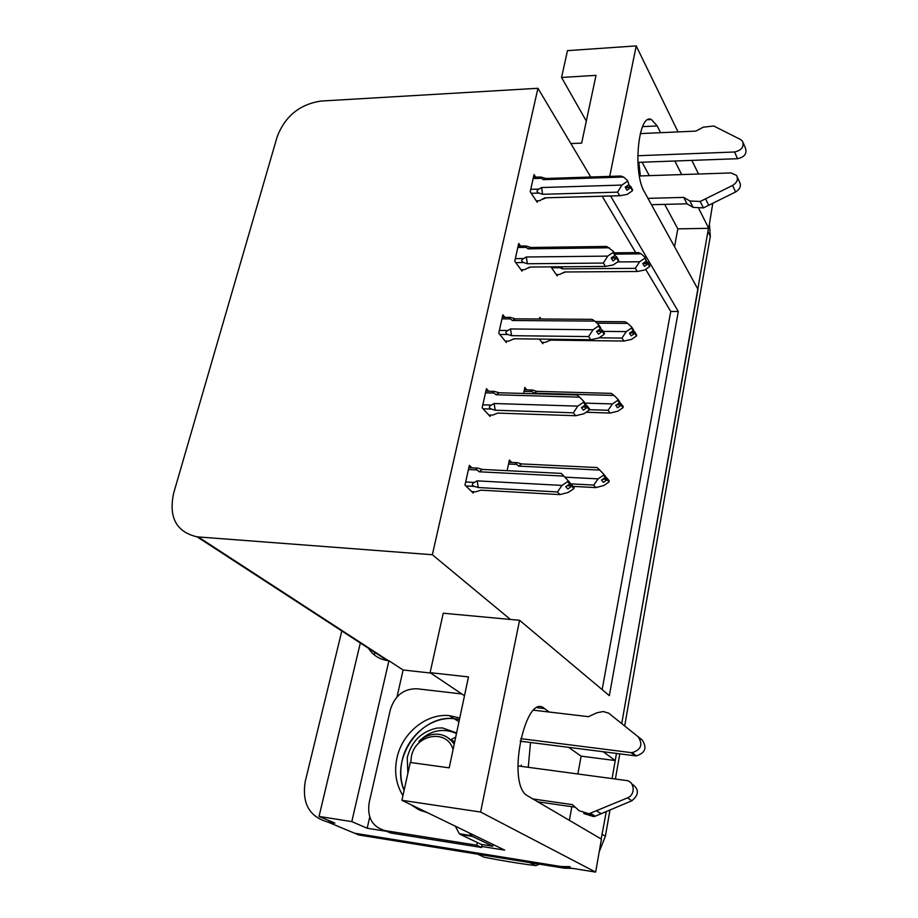 <?xml version="1.0" encoding="UTF-8"?>
<svg xmlns="http://www.w3.org/2000/svg" width="918" height="918" viewBox="0 0 918 918"><rect width="100%" height="100%" fill="white"/><g stroke="black" fill="none" stroke-linecap="round" stroke-linejoin="round"><path stroke-width="1.38" d="M530.524 742.49L528.252 767.322M455.546 718.805L459.448 719.482L455.546 718.805M660.604 132.697L657.208 125.95L651.413 119.524C638.343 112.57 632.456 172.595 644.436 191.931L697.99 289.365L621.738 723.51L708.466 228.307M421.431 810.904L416.049 807.151L421.431 810.904M404.104 790.387C390.012 758.107 420.823 714.319 454.123 718.656C431.38 716.235 407.259 735.788 402.107 760.758C399.858 771.154 400.523 781.023 404.104 790.387M612.065 778.59L616.483 753.437L615.232 760.552L581.14 756.145L577.858 773.989M571.857 806.715L569.344 820.417M549.193 712.035L544.466 708.57C526.129 691.552 506.656 779.967 526.048 794.919L601.428 839.132L595.644 872.1L354.623 833.234L343.401 828.552M712.77 203.348L708.719 228.307L698.885 208.765M674.546 246.701L677.817 228.869L708.719 228.307M521.355 765.038L521.103 766.358M397.012 696.9L403.117 669.991L430.668 673.043M386.822 831.364L367.189 828.243L369.736 817.02M595.644 872.1L480.619 812.04L401.912 800.301L504.671 850.114L481.755 846.465M360.326 643.013L319.028 816.435L351.801 821.61L388.922 660.742L403.117 669.991M351.801 821.61L367.189 828.243M368.015 647.477C372.375 654.798 378.801 659.147 387.293 660.547L388.922 660.742M374.854 652.457L374.28 654.901M319.028 816.435L334.863 823.09L327.554 821.931C309.24 816.676 301.804 803.181 305.246 781.447L341.817 630.964M609.713 176.382L636.22 45.9L567.485 50.639L561.552 77.468L586.315 121.073M636.22 45.9L678.035 131.917M691.885 160.386L698.506 174.018M480.619 812.04L519.565 620.304L609.345 695.649L678.31 311.5L610.596 196.016M615.232 760.552L603.252 751.75M681.672 174.569L674.856 161.017M590.744 177.002L537.948 88.277L321.082 101.049C299.75 104.262 285.108 116.173 277.167 136.771L173.617 493.287C168.545 517.477 176.371 531.992 197.106 536.846L432.355 554.736L510.419 619.455L443.233 613.224L430.106 672.664L464.485 695.741M430.106 672.664L468.478 676.91L449.2 767.838L410.266 762.468L401.912 800.301M537.948 88.277L432.355 554.736M602.151 689.625L670.737 311.466L645.664 269.318M635.704 252.576L602.185 196.245M670.737 311.466L678.31 311.5M519.565 620.304L510.419 619.455M488.686 391.24L486.425 388.67L482.168 407.776L490.097 416.462L490.407 415.051M504.9 317.341L502.857 314.759L498.761 333.188L506.357 342.54L506.679 341.106M520.575 246.035L518.716 243.442L514.769 261.228L522.055 271.2L522.388 269.731M535.733 177.185L534.035 174.569L530.214 191.747L537.225 202.293L537.558 200.79M471.932 467.847L469.373 465.311L464.967 485.129L473.24 493.081L473.539 491.715M526.875 389.875L524.855 387.453L523.57 393.455M539.336 339.075L542.894 343.699L543.181 342.334M541.046 319.005L539.795 317.353L539.451 318.994M550.903 266.863L557.203 275.905L557.501 274.516M511.636 462.408L509.387 460.01L507.115 470.67M677.817 228.869L664.689 204.381M649.29 175.636L642.095 162.222M640.351 175.935L638.859 162.337M570.858 143.575L581.645 143.116L596.011 75.345L561.552 77.468M581.14 756.145L568.575 747.332M451.84 739.174L455.707 737.165M570.078 866.649L560.898 866.5L354.623 833.234L327.554 821.931M606.259 811.661L601.175 838.995M709.419 224.29L710.314 236.27L624.688 725.886M619.788 753.862L615.393 779.038M609.954 810.089L605.387 836.241L599.213 851.743M572.717 868.405L564.237 868.176L358.8 834.978L354.623 833.234M593.716 485.071L598.1 478.875L603.459 475.26L603.665 474.136L605.536 476.396L605.318 477.521L601.508 480.08L603.378 482.317L607.177 479.758L609.024 481.984L603.711 485.553L595.885 487.607L593.716 485.071L570.87 483.855M607.177 479.758L609.024 481.984M573.176 486.391L595.885 487.607M599.775 470.073L597.079 467.549L521.573 463.923L517.304 462.683C515.193 462.351 515.009 462.924 516.754 464.405L518.739 466.126L599.775 470.073L603.665 474.136M598.1 478.875L564.845 477.165M603.516 478.737L607.395 478.634L609.231 480.871L608.6 481.124M603.459 475.26L605.318 477.521M521.573 463.923L518.739 466.126M607.395 478.634L605.49 476.649M602.759 479.242L607.234 479.471M609.173 481.158L607.337 478.932M574.06 487.768L572.052 485.129L574.117 487.458L573.406 487.722M567.886 485.209L571.994 485.427M569.734 483.97L569.975 482.776L567.875 480.401L567.645 481.606L569.734 483.97L565.717 486.678L567.817 489.007L571.88 486.012L573.888 488.64L568.288 492.415L559.923 494.607L557.49 491.945L478.301 487.538L477.13 480.86L474.319 482.432L465.667 481.973M571.822 486.31L573.888 488.64M571.88 486.012L567.083 485.748M572.052 485.129L569.952 482.879M468.444 469.523L477.062 469.959C475.237 468.364 475.513 467.755 477.865 468.146L482.271 469.431L479.127 471.783L563.847 476.098L561.208 473.39L482.271 469.431M477.062 469.959L479.127 471.783M563.847 476.098L567.875 480.401M478.301 487.538L474.457 486.414C471.645 485.347 471.588 484.015 474.319 482.432M557.49 491.945L561.988 485.415L477.13 480.86M567.645 481.606L561.988 485.415M471.703 491.612L475.685 491.841L480.986 490.166L559.923 494.607M608.083 410.277L612.432 403.943L617.699 400.374L617.906 399.284L619.696 401.728L619.489 402.818L615.749 405.354L617.539 407.787L621.268 405.251L623.035 407.672L617.814 411.207L610.172 413.043L608.083 410.277L589.333 409.68M621.268 405.251L623.035 407.672M586.086 412.251L610.172 413.043M614.062 395.451L611.331 393.374L536.823 391.343L532.371 390.024C530.558 389.771 530.478 390.311 532.13 391.619L534.104 393.225L614.062 395.451L617.906 399.284M612.432 403.943L585.076 403.117M617.275 404.322L621.475 404.172L623.242 406.594L622.691 406.858M617.699 400.374L619.489 402.818M536.823 391.343L534.104 393.225M621.475 404.172L619.593 402.302M616.517 404.827L621.325 404.976M623.196 406.869L621.429 404.448M621.956 338.076L626.271 331.605L631.458 328.07L631.653 327.026L633.374 329.654L633.168 330.709L629.484 333.223L631.205 335.827L634.877 333.314L636.576 335.919L631.435 339.419L623.953 341.048L621.956 338.076L599.11 337.801M634.877 333.314L636.576 335.919M541.827 342.322L545.235 342.368L550.41 340.119L623.953 341.048M626.271 331.605L603.195 331.375M596.941 323.17L627.843 323.411L631.653 327.026M630.551 332.5L635.072 332.27L636.289 335.139M627.843 323.411L625.089 321.748L595.231 321.529M550.41 340.119L551.282 340.13M631.458 328.07L633.168 330.709M635.072 332.27L633.213 330.503M629.805 332.993L634.935 333.05M636.725 335.139L635.026 332.546M635.348 268.331L639.639 261.745L644.734 258.245L644.929 257.235L646.387 261.045L642.761 263.535L644.413 266.312L648.028 263.822L649.657 266.587L644.597 270.053L637.276 271.498L635.348 268.331L562.55 268.871L557.536 266.805M648.028 263.822L649.657 266.587M556.239 274.516L559.521 274.493L564.673 271.98L637.276 271.498M639.639 261.745L617.585 261.951M615.049 254.125L641.154 253.827L644.929 257.235M643.369 263.122L648.211 262.812L649.416 265.841M641.154 253.827L638.389 252.553L614.245 252.84M564.673 271.98L565.855 271.969M644.734 258.245L646.387 261.045M562.55 268.871L562.011 266.771M648.211 262.812L646.306 261.102M642.807 263.615L648.074 263.569M649.795 265.841L648.165 263.076M589.505 409.199L587.589 406.353L589.563 408.9L588.954 409.176M583.045 406.513L587.531 406.651M585.363 404.93L585.592 403.782L583.596 401.2L583.366 402.348L585.363 404.93L581.415 407.615L583.423 410.174L587.417 407.202L589.333 410.048L583.837 413.777L575.666 415.728L573.337 412.813L495.238 410.231L494.125 403.518L491.359 405.09L482.834 404.827M587.359 407.5L589.333 410.048M587.417 407.202L582.264 407.041M587.589 406.353L585.5 404.241M485.496 392.824L494.01 393.065C492.277 391.653 492.427 391.102 494.435 391.401L499.071 392.766L496.041 394.763L579.602 397.15L576.917 394.947L499.071 392.766M494.01 393.065L496.041 394.763M579.602 397.15L583.596 401.2M495.238 410.231L491.486 409.072C488.72 407.994 488.674 406.674 491.359 405.09M573.337 412.813L577.812 406.123L494.125 403.518M583.366 402.348L577.812 406.123M498.382 413.111L575.666 415.728M488.766 414.993L492.53 415.131L497.808 413.089M604.388 333.486L602.552 330.457L604.446 333.2L603.906 333.475M597.652 330.687L602.495 330.732M600.429 328.793L600.647 327.68L598.731 324.903L598.513 326.005L600.429 328.793L596.551 331.444L598.467 334.198L602.392 331.272L604.228 334.301L598.823 337.996L590.836 339.717L588.61 336.573L511.578 335.678L510.511 328.954L507.792 330.514L499.369 330.423M602.334 331.559L604.228 334.301M602.392 331.272L596.872 331.214M602.552 330.457L600.487 328.472M501.951 318.856L510.351 318.913C508.71 317.674 508.756 317.169 510.454 317.387L515.273 318.833L512.37 320.508L594.772 321.093L592.064 319.349L515.273 318.833M510.351 318.913L512.37 320.508M594.772 321.093L598.731 324.903M511.578 335.678L507.895 334.508C505.187 333.418 505.152 332.086 507.792 330.514M588.61 336.573L593.051 329.746L510.511 328.954M598.513 326.005L593.051 329.746M515.021 338.776L590.836 339.717M505.175 341.083L508.767 341.129L514.046 338.765M618.743 260.471L616.988 257.269L618.319 260.471M611.732 257.591L616.93 257.533M616.988 257.269L614.934 255.388L611.136 258.004L612.972 260.942L616.827 258.061L618.594 261.263L613.27 264.912L605.467 266.415L603.333 263.064L527.345 263.753L526.324 256.994L523.639 258.555L515.342 258.647M616.77 258.325L618.594 261.263M616.827 258.061L611.204 258.119M517.821 247.47L526.106 247.355L525.945 245.978L530.776 247.435M526.106 247.355L528.114 248.847L530.902 247.481L606.66 246.449L613.327 251.337L613.109 252.416L614.945 255.376L615.163 254.309L613.327 251.337M528.114 248.847L609.414 247.768M527.345 263.753L523.73 262.548C521.08 261.458 521.045 260.127 523.639 258.555M603.333 263.064L607.75 256.111L526.324 256.994M613.109 252.416L607.75 256.111M531.04 267.023L605.467 266.415M520.988 269.743L524.453 269.708L529.709 267.035M632.594 190.015L630.907 186.652L632.227 190.026M625.319 187.077L630.861 186.916M628.956 184.552L627.396 180.387L628.956 184.552L625.204 187.157L626.971 190.267L630.758 187.41L632.445 190.772L627.224 194.398L619.834 195.752L617.539 192.149L542.561 194.295L541.586 187.536L538.946 189.085L530.753 189.338M630.712 187.674L632.445 190.772M630.758 187.41L625.445 187.57M630.907 186.652L628.704 184.736M533.151 178.54L541.333 178.276L540.931 177.025L545.579 178.413M541.333 178.276L543.318 179.664L545.808 178.494L620.775 176.015L623.529 177.025L627.396 180.387M543.318 179.664L623.529 177.025M542.561 194.295L539.027 193.078C536.422 191.988 536.399 190.657 538.946 189.085M617.539 192.149L621.922 185.069L541.586 187.536M627.189 181.42L621.922 185.069M546.336 197.795L619.593 195.695M536.25 200.824L539.589 200.744L544.833 197.772M545.636 197.749L542.664 199.298M637.735 155.739L734.572 151.998L737.533 158.711L637.884 162.371M647.97 198.357L683.703 197.404L686.997 203.819L651.459 204.703M737.361 177.231L739.506 181.982C741.446 185.803 740.137 189.131 735.593 191.977L703.395 207.904L693.136 207.388L686.997 203.819M683.703 197.404L689.877 200.973L693.136 207.388M703.395 207.904L700.193 201.478L732.598 185.425C737.165 182.556 738.474 179.205 736.534 175.372L730.969 172.94L639.387 175.969M700.193 201.478L689.877 200.973M708.765 205.334L705.598 198.896M734.572 151.998C741.629 150.38 744.28 146.788 742.524 141.246L740.482 139.467L713.711 125.984L703.268 127.189L695.855 131.113L640.248 133.603M737.533 158.711C744.544 157.116 747.183 153.547 745.427 148.028L743.236 142.898M459.769 717.979L449.304 715.615C426.445 713.194 402.164 732.885 396.955 757.993C394.04 771.935 396.037 784.488 402.945 795.642M520.69 738.634L630.999 752.599L635.187 755.812L520.162 741.17M482.134 844.514L481.606 847.498L390.494 832.97L385.181 830.641C372.375 827.026 367.039 817.708 369.151 802.699L390.379 709.58C394.855 695.592 403.668 688.649 416.829 688.752L461.834 693.962M481.606 847.498L476.763 845.203L477.245 842.506M385.181 830.641L476.763 845.203M410.897 804.65L418.769 809.733L427.662 812.774M455.351 826.2L459.31 833.751L460.503 834.519L481.124 844.353L492.759 846.201L493.115 844.514M469.109 832.878L472.403 836.39L492.759 846.201M575.242 807.197L537.351 801.747M532.486 798.912L572.384 804.627L579.143 810.72L588.989 813.773L627.568 797.857C635.761 794.816 634.636 781.161 626.191 780.484L517.913 765.922M583.733 813.52L593.521 816.55L595.185 816.228L631.825 800.783C639.307 794.632 639.249 788.964 631.664 783.777M595.185 816.228L590.664 813.44M601.29 813.773L596.815 810.973M635.187 755.812L636.369 755.881C645.331 752.944 647.259 747.654 642.187 739.988L608.623 713.137L603.241 711.53L596.93 712.77L588.507 716.671L533.748 710.211M638.067 736.661C643.162 744.36 641.212 749.696 632.192 752.657L630.999 752.599M539.382 864.159L535.905 865.628L529.617 862.576M477.555 854.176L484.245 857.251C503.213 860.935 520.437 863.723 535.905 865.628M407.856 773.369L407.248 757.568C411.551 741.308 421.477 731.474 437.037 728.066L442.465 727.905L456.602 732.943M410.759 762.537L411.379 756.616C415.326 734.09 447.181 728.467 453.079 749.547M456.476 733.516C442.717 727.618 430.198 730.269 418.918 741.446C424.449 736.374 430.588 733.952 437.37 734.17C443.348 734.561 448.305 737.062 452.23 741.675L454.238 744.073M453.102 741.836L452.184 741.618M454.708 741.882L449.636 739.024M454.731 741.755L450.302 739.633M454.387 743.35L447.479 737.429M642.554 126.627L657.208 125.95M198.277 536.961L388.291 660.673M537.42 707.744L544.466 708.57M710.314 236.27L708.088 231.875M605.387 836.241L602.265 834.393M564.237 868.176L560.898 866.5M508.526 464.015L516.754 464.405M474.457 486.414L465.805 485.932M524.017 391.389L532.13 391.619M559.142 267.746L551.557 267.804M491.486 409.072L483.109 408.797M507.895 334.508L499.748 334.416M523.73 262.548L515.79 262.628M539.027 193.078L531.247 193.308M735.593 191.977L732.598 185.425M460.503 834.519L472.403 836.39M631.825 800.783L627.568 797.857M648.039 119.696L651.413 119.524M449.304 715.615L458.977 721.709M197.106 536.846L387.293 660.547M515.927 462.615L508.905 462.282M476.235 468.065L468.846 467.698M531.235 389.989L524.35 389.806M550.743 340.188L549.802 340.544M565.224 272.095L563.537 272.772M493.104 391.355L485.863 391.16M509.375 317.376L502.284 317.33M514.413 338.834L513.449 339.201M525.096 245.978L518.131 246.07M530.317 267.172L528.527 267.907M540.289 177.025L533.438 177.254M544.959 197.829L619.834 195.752M545.659 197.978L542.951 199.149M471.232 835.621L459.31 833.751M593.521 816.55L588.989 813.773M636.369 755.881L632.192 752.657"/></g></svg>
